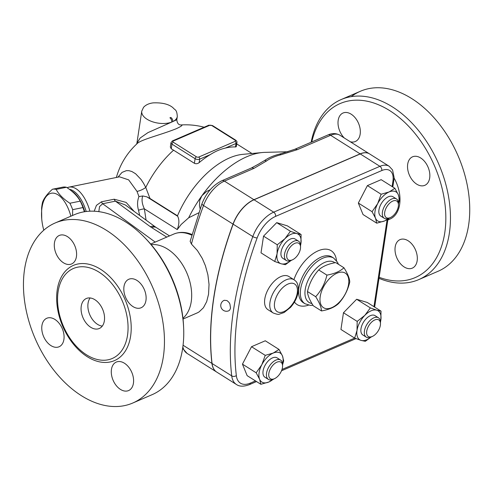 <?xml version="1.0" encoding="UTF-8"?>
<svg xmlns="http://www.w3.org/2000/svg" width="494" height="494" viewBox="0 0 494 494"><rect width="100%" height="100%" fill="white"/><g stroke="black" fill="none" stroke-linecap="round" stroke-linejoin="round"><path stroke-width="0.74" d="M338.526 303.588C334.66 307.182 328.979 309.633 321.489 310.942C321.366 307.336 319.427 302.594 315.685 296.703C321.236 290.651 324.978 283.451 326.911 275.115C334.401 273.806 340.076 271.354 343.948 267.767C347.69 273.651 349.629 278.394 349.758 282C347.825 290.336 344.077 297.536 338.526 303.588M348.585 284.291A20.421 11.183 122.2 0 0 329.56 278.554A20.421 11.183 122.2 0 0 325.046 308.386A20.421 11.183 122.2 0 0 348.585 284.291M343.948 267.767L335.735 262.592C328.244 263.901 322.563 266.352 318.698 269.94C313.147 275.998 309.405 283.198 307.472 291.534C307.595 295.134 309.534 299.883 313.276 305.767L321.489 310.942M318.698 269.94L326.911 275.115M307.472 291.534L315.685 296.703M351.271 96.639A98.028 64.109 66.7 0 1 360.392 91.26A98.028 64.109 66.7 0 1 438.048 122.487A98.028 64.109 66.7 0 1 468.633 224.992A98.028 64.109 66.7 0 1 438.073 271.274L418.782 279.598A98.028 64.109 66.7 0 1 379.003 278.326M344.269 137.974A15.524 10.152 66.7 0 1 338.026 123.691A15.524 10.152 66.7 0 1 343.021 113.015A15.524 10.152 66.7 0 1 351.148 114.176A15.524 10.152 66.7 0 1 360.107 128.829A15.524 10.152 66.7 0 1 355.316 141.512A15.524 10.152 66.7 0 1 350.258 141.747M404.191 266.97A15.524 10.152 66.7 0 1 395.231 252.317A15.524 10.152 66.7 0 1 400.017 239.627A15.524 10.152 66.7 0 1 408.149 240.788A15.524 10.152 66.7 0 1 417.103 255.441A15.524 10.152 66.7 0 1 412.317 268.131A15.524 10.152 66.7 0 1 404.191 266.97M429.681 177.988A15.524 10.152 66.7 0 1 424.84 185.318A15.524 10.152 66.7 0 1 412.546 180.372A15.524 10.152 66.7 0 1 407.704 164.144A15.524 10.152 66.7 0 1 412.546 156.814A15.524 10.152 66.7 0 1 424.84 161.754A15.524 10.152 66.7 0 1 429.681 177.988M311.164 142.21A98.028 64.109 66.7 0 1 341.101 99.584A98.028 64.109 66.7 0 1 418.758 130.811A98.028 64.109 66.7 0 1 449.342 233.316A98.028 64.109 66.7 0 1 418.776 279.598M379.157 277.295A94.762 61.972 -113.3 0 0 444.761 232.841A94.762 61.972 -113.3 0 0 392.477 112.441A94.762 61.972 -113.3 0 0 311.782 141.945M394.07 178.019A31.042 20.303 66.7 0 1 399.646 204.417A31.042 20.303 66.7 0 1 389.97 219.077L387.827 219.997M81.244 306.212A16.339 10.683 66.7 0 1 86.333 298.5A16.339 10.683 66.7 0 1 102.616 309.269A16.339 10.683 66.7 0 1 99.282 328.504A16.339 10.683 66.7 0 1 86.339 323.298A16.339 10.683 66.7 0 1 81.244 306.212M90.143 297.962A16.339 10.683 -113.3 0 0 88.049 303.273A16.339 10.683 -113.3 0 0 102.283 326.102M127.508 335.364A49.017 32.054 66.7 0 1 94.941 358.835A49.017 32.054 66.7 0 1 58.107 291.639A49.017 32.054 66.7 0 1 61.293 280.839A49.017 32.054 66.7 0 1 103.956 275.714A49.017 32.054 66.7 0 1 127.508 335.364M163.347 356.736A98.028 64.109 66.7 0 1 132.787 403.018A98.028 64.109 66.7 0 1 35.086 338.409A98.028 64.109 66.7 0 1 55.1 223.004A98.028 64.109 66.7 0 1 132.763 254.225A98.028 64.109 66.7 0 1 163.347 356.736M123.982 286.582A15.524 10.152 66.7 0 1 128.817 279.252A15.524 10.152 66.7 0 1 141.111 284.198A15.524 10.152 66.7 0 1 145.958 300.426A15.524 10.152 66.7 0 1 141.117 307.756A15.524 10.152 66.7 0 1 128.823 302.81A15.524 10.152 66.7 0 1 123.982 286.582M124.42 363.226A15.524 10.152 66.7 0 1 133.38 377.879A15.524 10.152 66.7 0 1 128.594 390.569A15.524 10.152 66.7 0 1 120.462 389.408A15.524 10.152 66.7 0 1 111.508 374.755A15.524 10.152 66.7 0 1 116.294 362.065A15.524 10.152 66.7 0 1 124.42 363.226M63.911 339.44A15.524 10.152 66.7 0 1 59.07 346.769A15.524 10.152 66.7 0 1 46.776 341.823A15.524 10.152 66.7 0 1 41.928 325.595A15.524 10.152 66.7 0 1 46.769 318.266A15.524 10.152 66.7 0 1 59.064 323.212A15.524 10.152 66.7 0 1 63.911 339.44M63.467 262.789A15.524 10.152 66.7 0 1 54.507 248.142A15.524 10.152 66.7 0 1 59.292 235.453A15.524 10.152 66.7 0 1 67.425 236.614A15.524 10.152 66.7 0 1 76.379 251.267A15.524 10.152 66.7 0 1 71.593 263.957A15.524 10.152 66.7 0 1 63.467 262.789M216.675 372.044A27.775 15.209 -57.8 0 1 216.613 372.007A27.775 15.209 -57.8 0 1 211.945 363.423A277.752 152.09 -57.8 0 1 233.014 224.103A27.775 15.209 -57.8 0 1 253.922 199.7L360.126 153.869A22.872 12.523 -57.8 0 1 369.401 153.807A22.872 12.523 -57.8 0 1 369.456 153.844M191.444 244.067A277.752 152.09 -57.8 0 1 203.522 205.523A4.903 1.488 20.2 0 1 201.984 203.658L190.141 241.344L191.444 244.067L197.452 250.619L202.324 258.51L205.399 265.71L207.888 274.788L209.036 284.377L208.548 294.251L206.677 301.649L203.429 307.756L199.101 311.887L197.606 312.739L183.033 319.05M381.8 170.541A19.606 10.738 -57.8 0 1 392.921 181.199A3.267 1.704 8.6 0 0 393.841 180.23L394.095 177.451L392.576 169.992L389.179 166.268L369.518 153.881A22.872 12.523 122.2 0 0 360.243 153.943L254.04 199.774A27.775 15.209 122.2 0 0 233.131 224.177A277.752 152.09 122.2 0 0 212.062 363.498A27.775 15.209 122.2 0 0 216.73 372.081L236.398 384.468A27.775 15.209 122.2 0 1 231.723 375.885A3.267 2.266 -6.8 0 0 236.33 375.588A274.485 150.3 -57.8 0 1 257.152 237.91A24.509 13.418 -57.8 0 1 275.603 216.372L381.8 170.541A3.267 2.137 -113.3 0 0 379.905 166.33L273.707 212.161A3.267 2.137 66.7 0 1 275.603 216.372M224.245 300.278L227.012 300.568L229 302.396L229.889 303.971L230.525 308.095L229.698 310.084L228.778 310.782A5.718 5.718 0 0 1 221.226 307.811A5.718 5.718 0 0 1 224.245 300.284M55.1 223.004L74.396 214.68A98.028 64.109 66.7 0 1 144.588 237.472A98.028 64.109 66.7 0 1 183.644 327.985A98.028 64.109 66.7 0 1 182.638 348.406A98.028 64.109 66.7 0 1 152.078 394.694L132.787 403.018M183.644 327.985L183.57 326.231A94.762 61.972 -113.3 0 0 145.81 238.732L144.588 237.472M71.364 190.863A31.042 15.209 78.5 0 1 84.789 211.698M83.745 209.746L83.943 210.364A30.227 14.808 78.5 0 1 84.381 211.759L82.992 207.554A33.901 16.611 -101.5 0 0 80.213 201.138C77.527 196.137 72.951 191.518 66.48 187.282A33.901 16.611 -101.5 0 0 62.757 187.146L52.426 189.251A33.901 16.611 78.5 0 1 56.149 189.387C58.835 194.395 63.417 199.008 69.889 203.244A33.901 16.611 78.5 0 1 72.661 209.66L72.55 215.477M70.877 216.193A30.227 14.808 -101.5 0 0 55.106 193.475A30.227 14.808 -101.5 0 0 42.009 207.499A30.227 14.808 -101.5 0 0 41.737 218.966A30.227 14.808 -101.5 0 0 43.793 230.185M41.737 218.966L41.595 208.499A33.901 16.611 78.5 0 1 41.971 205.257A33.901 16.611 78.5 0 1 42.546 202.225C43.947 198.285 47.239 193.963 52.426 189.251M82.992 207.554L72.661 209.66M80.213 201.138L69.889 203.244M66.48 187.282L56.149 189.387M69.351 189.295A31.042 15.209 78.5 0 1 86.209 211.5M380.473 323.811L380.473 322.347A11.436 6.261 122.2 0 0 378.49 317.803A11.436 6.261 122.2 0 0 373.853 317.833A11.436 6.261 122.2 0 0 365.375 327.528A11.436 6.261 122.2 0 0 366.295 337.155A11.436 6.261 122.2 0 0 371.253 336.982L372.569 336.352A9.806 5.366 -57.8 0 1 366.715 331.307A9.806 5.366 -57.8 0 1 374.798 319.939A9.806 5.366 -57.8 0 1 380.473 323.811A9.806 5.366 -57.8 0 1 372.569 336.352M366.295 337.155L362.824 334.969A11.436 6.261 -57.8 0 1 361.911 325.342A11.436 6.261 -57.8 0 1 370.383 315.647A11.436 6.261 -57.8 0 1 375.02 315.617L378.49 317.803M282.568 366.06L282.568 364.597A11.436 6.261 122.2 0 0 280.586 360.052A11.436 6.261 122.2 0 0 269.193 366.387A11.436 6.261 122.2 0 0 268.39 379.404A11.436 6.261 122.2 0 0 273.349 379.231L274.664 378.602A9.806 5.366 -57.8 0 1 268.755 374.106A9.806 5.366 -57.8 0 1 275.961 362.664A9.806 5.366 -57.8 0 1 282.568 366.06A9.806 5.366 -57.8 0 1 282.457 367.517A9.806 5.366 -57.8 0 1 274.664 378.602M268.39 379.404L264.92 377.218A11.436 6.261 -57.8 0 1 265.723 364.202A11.436 6.261 -57.8 0 1 277.115 357.866L280.586 360.052M300.543 247.191L300.543 245.734A11.436 6.261 122.2 0 0 298.561 241.189A11.436 6.261 122.2 0 0 287.168 247.525A11.436 6.261 122.2 0 0 286.372 260.542A11.436 6.261 122.2 0 0 291.009 260.511A11.436 6.261 122.2 0 0 291.324 260.363L292.646 259.739A9.806 5.366 -57.8 0 1 292.374 259.863A9.806 5.366 -57.8 0 1 286.748 255.034A9.806 5.366 -57.8 0 1 294.029 243.746A9.806 5.366 -57.8 0 1 300.543 247.191A9.806 5.366 -57.8 0 1 292.646 259.739M286.372 260.542L282.901 258.356A11.436 6.261 -57.8 0 1 283.698 245.339A11.436 6.261 -57.8 0 1 295.091 239.003L298.561 241.189M371.074 337.062L365.313 341.317L361.071 340.391L354.661 338.106L357.008 330.437A17.154 9.392 122.2 0 0 361.071 340.391A17.154 9.392 122.2 0 0 370.963 337.112M357.187 321.396L364.862 315.333A17.154 9.392 122.2 0 0 357.008 330.437L357.187 321.396L343.466 312.751L356.643 299.259L370.364 307.904L376.774 310.195A17.154 9.392 122.2 0 0 364.862 315.333L370.364 307.904M380.466 322.032A17.154 9.392 122.2 0 0 380.837 320.149L380.466 322.119M381.016 311.115L380.837 320.149A17.154 9.392 122.2 0 0 376.774 310.195L381.016 311.115L367.295 302.47L356.643 299.259M261.795 364.763L265.241 355.359L273.207 353.074A17.154 9.392 122.2 0 0 261.795 364.763A17.154 9.392 122.2 0 0 259.603 379.231L256.176 372.797L261.795 364.763M279.005 349.425L282.432 355.853A17.154 9.392 122.2 0 0 273.207 353.074L279.005 349.425L265.278 340.78L251.52 346.714L265.241 355.359M282.562 364.282A17.154 9.392 122.2 0 0 282.432 355.853L283.692 360.923L282.568 364.807M273.898 378.966L268.829 382.01L260.869 384.295L259.603 379.231A17.154 9.392 122.2 0 0 268.829 382.01A17.154 9.392 122.2 0 0 273.059 379.361M296.851 233.576L301.093 234.502L300.914 243.536A17.154 9.392 122.2 0 0 296.851 233.576A17.154 9.392 122.2 0 0 284.933 238.719L290.435 231.291L296.851 233.576M300.537 245.419A17.154 9.392 122.2 0 0 300.914 243.536L300.537 245.506M291.145 260.449L285.384 264.698L281.142 263.777A17.154 9.392 122.2 0 0 291.04 260.499M277.078 253.817L277.258 244.783L284.933 238.719A17.154 9.392 122.2 0 0 277.078 253.817A17.154 9.392 122.2 0 0 281.142 263.777L274.732 261.487L277.078 253.817M343.466 312.751L340.94 329.461L354.661 338.106L282 369.456M256.176 372.797L242.455 364.152L247.142 375.65L260.869 384.295M242.455 364.152L251.52 346.714M274.732 261.487L261.011 252.848L263.537 236.138L277.258 244.783M263.537 236.138L276.714 222.646L290.435 231.291M276.714 222.646L287.372 225.857L301.093 234.502M384.715 212.284A9.806 5.366 -57.8 0 1 392.15 201.379A9.806 5.366 -57.8 0 1 398.448 204.942A9.806 5.366 -57.8 0 1 390.55 217.49A9.806 5.366 -57.8 0 1 384.715 212.284M398.448 204.942L398.448 203.479A11.436 6.261 122.2 0 0 396.466 198.94A11.436 6.261 122.2 0 0 388.241 201.41A11.436 6.261 122.2 0 0 382.424 212.043A11.436 6.261 122.2 0 0 384.276 218.292A11.436 6.261 122.2 0 0 389.229 218.113L390.55 217.49M384.276 218.292L380.806 216.106A11.436 6.261 -57.8 0 1 378.954 209.857A11.436 6.261 -57.8 0 1 384.77 199.224A11.436 6.261 -57.8 0 1 392.996 196.754L396.466 198.94M389.785 217.854L384.715 220.898A17.154 9.392 122.2 0 0 388.939 218.249M376.749 223.183L375.483 218.113A17.154 9.392 122.2 0 0 384.715 220.898L376.749 223.183L363.028 214.538L358.335 203.04L372.056 211.685L377.675 203.645A17.154 9.392 122.2 0 0 375.483 218.113L372.056 211.685M398.442 203.17A17.154 9.392 122.2 0 0 398.312 194.741L399.578 199.804L398.448 203.689M389.087 191.962L394.885 188.307L398.312 194.741A17.154 9.392 122.2 0 0 389.087 191.962A17.154 9.392 122.2 0 0 377.675 203.645L381.121 194.247L389.087 191.962M358.335 203.04L367.4 185.602L381.164 179.662L394.885 188.307M367.4 185.602L381.121 194.247M273.157 312.955L267.952 309.67A19.606 10.738 -57.8 0 1 269.323 287.36A19.606 10.738 -57.8 0 1 288.854 276.498L294.06 279.777A19.606 10.738 122.2 0 0 279.956 284.013A19.606 10.738 122.2 0 0 269.99 302.242A19.606 10.738 122.2 0 0 273.157 312.955C276.615 314.283 278.69 314.678 279.369 314.141L284.13 312.511L290.546 307.354C295.319 301.908 297.938 296.048 298.401 289.768C298.055 282.055 295.838 281.24 294.06 279.777M200.113 208.851L199.465 205.794L199.693 200.632L201.892 195.741L206.597 191.481L210.24 189.715M287.848 151.757L264.969 152.368A84.962 46.522 122.2 0 0 262.438 152.523A84.962 46.522 122.2 0 0 201.892 195.741A84.962 46.522 122.2 0 0 188.671 217.786L198.73 212.834M360.126 153.869L330.628 135.288A4.903 3.205 66.7 0 0 328.065 134.918L294.733 149.305A4.903 3.205 66.7 0 1 294.733 149.305L294.733 149.305A4.903 3.205 66.7 0 1 297.302 149.67L330.628 135.288A22.872 12.523 -57.8 0 1 339.903 135.22L369.401 153.807M294.733 149.305L282.179 153.35A102.116 55.915 122.2 0 0 279.635 154.072A4.903 2.606 76 0 1 281 154.733L297.302 149.67M253.873 168.411A4.903 3.205 -113.3 0 0 251.31 168.04L221.862 180.748A4.903 3.205 66.7 0 1 224.43 181.119L253.873 168.411L266.464 161.007A4.903 3.674 -125.4 0 0 264.451 160.624A102.116 55.915 122.2 0 0 258.813 163.971L251.31 168.04M279.635 154.072C273.571 155.591 268.508 157.777 264.451 160.624M172.431 140.907L171.004 142.649A3.267 1.704 8.6 0 0 171.961 144.118A1.636 0.895 -57.8 0 1 173.308 142.247A1.636 0.852 -171.4 0 1 173.283 141.031A1.636 1.068 66.7 0 0 172.431 140.907L208.746 125.235L212.556 125.593A1.636 0.895 122.2 0 0 211.895 125.6L235.027 140.173A1.636 0.852 -171.4 0 1 235.051 141.389A1.636 1.068 66.7 0 1 235.996 143.495A3.267 1.704 8.6 0 0 236.916 142.525L236.286 146.712L235.477 146.959A71.889 39.366 122.2 0 0 225.344 148.095C220.305 149.219 215.304 151.38 210.333 154.573A71.889 39.366 122.2 0 0 199.156 162.631C197.612 163.804 196.025 164.033 194.401 163.304L173.579 150.188A65.597 42.898 -113.3 0 0 171.257 148.799L170.344 147.021M262.438 152.523L242.752 154.356A71.889 39.366 122.2 0 0 177.488 215.798L149.991 198.477L145.767 187.442L143.495 183.194L141.012 179.446L135.609 173.764L131.861 171.511L128.928 170.677L126.384 170.646L122.043 172.394L117.949 177.142M141.759 111.156L136.9 143.279L140.16 138.024L147.965 132.614L171.721 122.08A3.267 2.062 -111.2 0 0 169.917 117.825L170.776 117.455A3.267 2.211 64.4 0 1 172.764 121.623A17.969 9.38 8.6 0 0 177.303 116.528C176.833 109.081 175.012 110.353 172.98 107.717C168.769 104.148 162.205 102.53 153.276 102.869C149.071 103.351 145.829 104.833 143.55 107.309L141.759 111.156A17.969 9.38 8.6 0 0 151.806 121.524A17.969 9.38 8.6 0 0 171.721 122.08L176.815 119.721C177.142 123.148 178.501 124.896 180.884 124.963L180.884 124.963C183.243 124.92 181.736 126.155 176.358 128.668C161.05 134.893 140.024 139.759 136.819 143.927L136.819 143.927A71.889 71.889 0 0 0 116.374 177.463M89.92 211.204A32.678 16.012 -101.5 0 0 68.864 187.146A32.678 16.012 -101.5 0 0 67.122 187.72M68.864 187.146L119.511 176.827L128.656 179.865L137.029 191.413L138.938 196.587C137.276 200.854 137.134 205.405 138.511 210.24L139.666 215.44M134.14 211.401L126.131 202.423L114.182 199.206L101.455 201.799L96.441 205.35L94.187 211.216M137.029 191.413A9.806 3.89 154.4 0 0 145.767 187.442A71.889 39.366 122.2 0 1 173.579 150.188M149.991 198.477L146.817 196.834L142.76 195.964L138.938 196.587M114.182 199.206A4.903 2.402 -101.5 0 0 115.398 201.157L125.346 204.973L155.604 227.092A11.436 6.897 -53.8 0 0 150.312 226.678A22.872 11.942 8.6 0 0 151.677 227.604L166.75 237.101M101.455 201.799A4.903 2.402 -101.5 0 0 102.672 203.75L115.398 201.157L150.312 226.678M98.825 211.654L99.522 206.585L102.672 203.75L155.209 242.085M146.063 220.114L144.372 208.863A4.903 0.821 -14.9 0 0 138.511 210.24M177.488 215.798L177.692 216.286C179.408 219.707 179.266 224.14 177.266 229.587L144.372 208.863C141.982 203.738 141.445 199.44 142.76 195.964M177.266 229.587L181.144 224.486L188.671 217.786M151.195 244.666A40.848 26.713 66.7 0 1 180.798 262.092A40.848 26.713 66.7 0 1 191.221 301.729A40.848 26.713 66.7 0 1 182.947 318.241M191.598 234.323A4.576 2.896 111.7 0 0 191.586 234.317A4.576 2.896 111.7 0 0 189.881 234.403L191.814 235.132M150.664 244.048L173.783 234.07C179.427 231.76 185.361 231.847 191.586 234.317L191.999 234.477M57.236 289.885A51.845 33.907 -113.3 0 0 106.568 362.435A51.845 33.907 -113.3 0 0 118.023 286.705A51.845 33.907 -113.3 0 0 57.236 289.885M253.922 199.7L224.43 181.119A27.775 15.209 -57.8 0 0 203.522 205.523L233.014 224.103M183.064 345.232L211.945 363.423M212.062 363.498L231.723 375.885A277.752 152.09 122.2 0 1 252.798 236.564A3.267 0.994 20.2 0 0 257.152 237.91M233.131 224.177L252.798 236.564A27.775 15.209 122.2 0 1 273.707 212.161L254.04 199.774M274.571 302.717A16.339 8.948 -57.8 0 1 293.399 283.439A16.339 8.948 -57.8 0 1 289.793 307.305A16.339 8.948 -57.8 0 1 274.571 302.717M311.905 303.489A23.693 12.974 -57.8 0 1 305.218 289.496A23.693 12.974 -57.8 0 1 317.704 267.063A23.693 12.974 -57.8 0 1 334.883 262.759M338.415 264.284L337.544 262.283L333.728 258.127A26.96 14.764 122.2 0 0 314.338 263.957A26.96 14.764 122.2 0 0 300.63 289.015A26.96 14.764 122.2 0 0 304.989 303.748L310.374 305.391L312.968 305.267M304.989 303.748L303.254 302.655A26.96 14.764 -57.8 0 1 298.895 287.922A26.96 14.764 -57.8 0 1 312.603 262.864A26.96 14.764 -57.8 0 1 331.993 257.034L333.728 258.127M389.179 166.268A22.872 12.523 122.2 0 0 379.905 166.33L360.243 153.943M392.921 181.199L392.113 186.559M387.098 219.7L373.946 306.657M256.516 381.553L249.371 384.641A3.267 2.137 -113.3 0 0 250.39 383.097A24.509 13.418 -57.8 0 1 236.33 375.588M355.921 338.594A3.267 2.137 66.7 0 1 355.569 338.81L355.989 338.618M255.478 380.899L250.39 383.097M294.443 302.05A31.857 17.444 122.2 0 0 308.484 305.15M336.507 260.671A31.857 17.444 122.2 0 0 317.926 250.915A31.857 17.444 122.2 0 0 293.911 279.684M182.638 348.406L187.115 353.426A27.775 15.209 -57.8 0 1 182.842 347.004M266.464 161.007C270.298 158.278 275.146 156.19 281 154.733M235.027 140.173A1.636 0.895 -57.8 0 1 235.694 140.166L212.556 125.593M208.746 125.235A1.636 1.068 66.7 0 1 209.604 125.359A1.636 0.852 -171.4 0 1 211.895 125.6M173.283 141.031L209.604 125.359M225.344 148.095L235.996 143.495L235.477 146.959M235.051 141.389L198.736 157.061A1.636 1.068 66.7 0 1 199.681 159.167L210.333 154.573M198.736 157.061A1.636 0.852 -171.4 0 1 196.439 156.82A1.636 0.895 122.2 0 0 195.099 158.691A3.267 1.704 8.6 0 0 199.681 159.167L199.156 162.631M171.257 148.799L171.961 144.118L195.099 158.691L194.401 163.304M196.439 156.82L173.308 142.247M170.776 117.455L169.917 117.825M177.692 216.286L146.817 196.834M173.783 234.07A40.848 26.713 66.7 0 1 189.881 234.403M169.535 235.904L156.314 227.573A11.436 6.261 122.2 0 0 151.677 227.604M387.864 219.731L388.617 218.725M360.392 91.26L341.095 99.584M393.841 180.23L392.816 187.004M387.951 219.175L374.65 307.101M249.371 384.641C243.82 386.716 239.497 386.66 236.398 384.468M355.569 338.81L281.518 370.766M187.115 353.426L216.613 372.007M328.065 134.918C332.215 133.053 336.161 133.152 339.903 135.22M201.984 203.658C206.282 192.808 212.908 185.17 221.862 180.748M236.916 142.525C237.206 141.889 236.799 141.099 235.694 140.166M170.337 147.045L171.004 142.649M236.706 143.902L251.94 153.498M136.9 143.279L136.597 144.162M177.303 116.528L176.815 119.721M204.133 127.224A71.889 71.889 0 0 0 180.884 124.963M156.314 227.573L155.604 227.092"/></g></svg>

